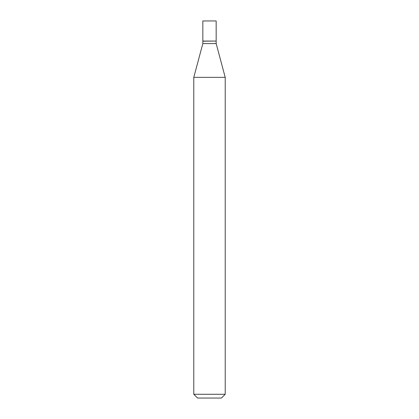 <?xml version="1.0" encoding="UTF-8"?>
<svg xmlns="http://www.w3.org/2000/svg" width="419" height="419" viewBox="0 0 419 419"><rect width="100%" height="100%" fill="white"/><g stroke="black" fill="none" stroke-linecap="round" stroke-linejoin="round"><path stroke-width="0.63" d="M216.162 20.95L202.838 20.95L202.838 41.062L216.162 41.062L216.162 20.95M216.036 41.062L202.838 41.188L202.838 43.576L193.788 77.353L193.788 394.279L225.213 394.279L221.442 398.05L197.559 398.05L193.788 394.279M216.162 41.188L216.162 43.576L202.838 43.576M216.162 43.576L225.213 77.353L193.788 77.353M225.213 77.353L225.213 394.279"/></g></svg>
